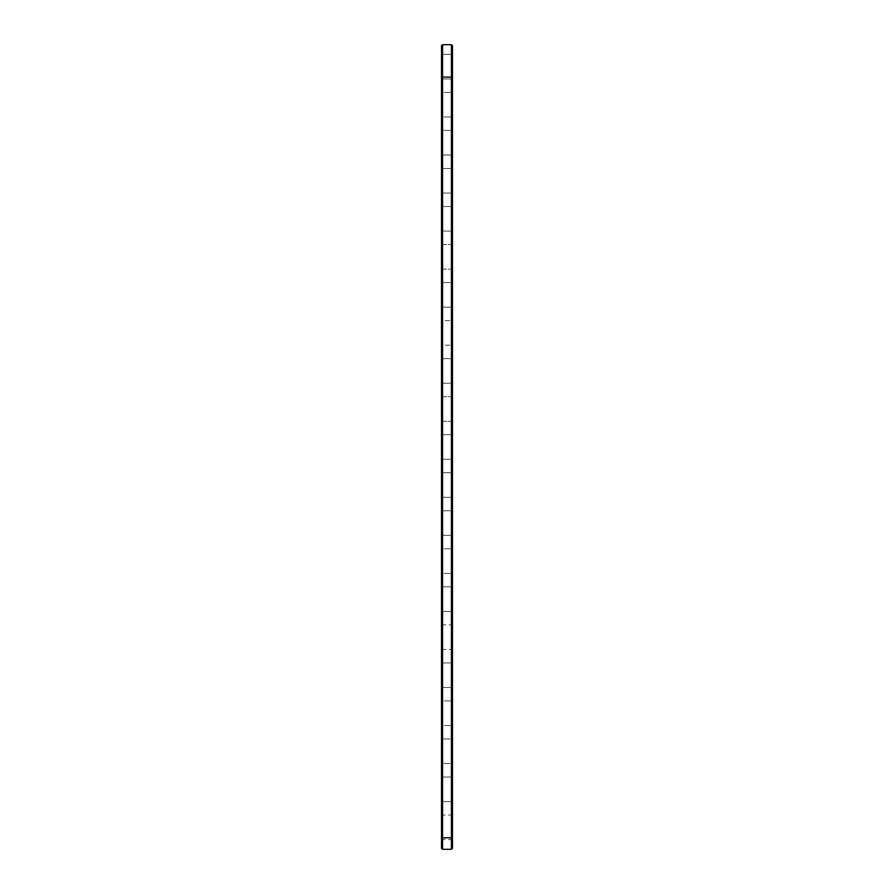 <?xml version="1.0" encoding="UTF-8"?>
<svg xmlns="http://www.w3.org/2000/svg" width="894" height="894" viewBox="0 0 894 894"><rect width="100%" height="100%" fill="white"/><g stroke="black" fill="none" stroke-linecap="round" stroke-linejoin="round"><path stroke-width="0.67" stroke-dasharray="4.47 3.35" d="M441.513 848.25L441.513 45.75L442.564 44.7L442.564 849.3M441.513 837.79L451.436 838.315L451.436 44.7L452.487 45.75L452.487 77.108L441.513 77.108M442.564 44.7L451.436 44.7M452.487 848.25L452.487 77.108M452.487 837.79L451.436 838.315L451.436 849.3M441.513 815.775L441.513 840.695L441.513 815.775M441.513 777.746L441.513 802.656L441.513 777.746M441.513 739.707L441.513 764.627L441.513 739.707M441.513 663.639L441.513 688.559L441.513 663.639M441.513 701.678L441.513 726.587L441.513 701.678M441.513 55.093L441.513 80.013L441.513 55.093M441.513 359.366L441.513 384.286L441.513 359.366M441.513 321.337L441.513 346.246L441.513 321.337M441.513 283.297L441.513 308.218L441.513 283.297M441.513 625.61L441.513 650.519L441.513 625.61M441.513 169.201L441.513 194.11L441.513 169.201M441.513 207.229L441.513 232.149L441.513 207.229M441.513 131.161L441.513 156.081L441.513 131.161M441.513 397.405L441.513 422.314L441.513 397.405M441.513 93.132L441.513 118.042L441.513 93.132M441.513 245.269L441.513 270.178L441.513 245.269M441.513 473.474L441.513 498.383L441.513 473.474M441.513 435.434L441.513 460.354L441.513 435.434M441.513 587.57L441.513 612.491L441.513 587.57M441.513 549.542L441.513 574.451L441.513 549.542M441.513 511.502L441.513 536.422L441.513 511.502M452.487 75.711L452.487 836.393L452.487 48.567L452.487 75.711L451.783 75.711L451.783 845.433L451.783 48.567L451.783 75.711L452.487 75.711M452.487 836.393L452.487 845.433L452.487 836.393L451.783 836.393L452.487 836.393M442.564 816.691L442.564 839.634L442.564 816.691M442.564 778.663L442.564 801.605L442.564 778.663M442.564 740.623L442.564 763.565L442.564 740.623M442.564 664.555L442.564 687.497L442.564 664.555M442.564 702.595L442.564 725.537L442.564 702.595M442.564 56.009L442.564 78.951L442.564 56.009M442.564 360.282L442.564 383.224L442.564 360.282M442.564 322.253L442.564 345.196L442.564 322.253M442.564 284.214L442.564 307.156L442.564 284.214M442.564 626.526L442.564 649.469L442.564 626.526M442.564 170.117L442.564 193.059L442.564 170.117M442.564 208.146L442.564 231.088L442.564 208.146M442.564 132.077L442.564 155.02L442.564 132.077M442.564 398.322L442.564 421.264L442.564 398.322M442.564 94.049L442.564 116.991L442.564 94.049M442.564 246.185L442.564 269.128L442.564 246.185M442.564 474.39L442.564 497.332L442.564 474.39M442.564 436.35L442.564 459.292L442.564 436.35M442.564 588.487L442.564 611.429L442.564 588.487M442.564 550.458L442.564 573.4L442.564 550.458M442.564 512.418L442.564 535.361L442.564 512.418M452.487 48.567L451.783 48.567L452.487 48.567M451.436 816.691L451.436 839.634L451.436 816.691M451.436 778.663L451.436 801.605L451.436 778.663M451.436 740.623L451.436 763.565L451.436 740.623M451.436 664.555L451.436 687.497L451.436 664.555M451.436 702.595L451.436 725.537L451.436 702.595M451.436 56.009L451.436 78.951L451.436 56.009M451.436 360.282L451.436 383.224L451.436 360.282M451.436 322.253L451.436 345.196L451.436 322.253M451.436 284.214L451.436 307.156L451.436 284.214M451.436 626.526L451.436 649.469L451.436 626.526M451.436 170.117L451.436 193.059L451.436 170.117M451.436 208.146L451.436 231.088L451.436 208.146M451.436 132.077L451.436 155.02L451.436 132.077M451.436 398.322L451.436 421.264L451.436 398.322M451.436 94.049L451.436 116.991L451.436 94.049M451.436 246.185L451.436 269.128L451.436 246.185M451.436 474.39L451.436 497.332L451.436 474.39M451.436 436.35L451.436 459.292L451.436 436.35M451.436 588.487L451.436 611.429L451.436 588.487M451.436 550.458L451.436 573.4L451.436 550.458M451.436 512.418L451.436 535.361L451.436 512.418M451.783 52.668L451.783 82.818L451.783 52.668M451.783 90.696L451.783 120.858L451.783 90.696M451.783 128.736L451.783 158.886L451.783 128.736M451.783 166.765L451.783 196.926L451.783 166.765M451.783 204.804L451.783 234.954L451.783 204.804M451.783 242.833L451.783 272.994L451.783 242.833M451.783 280.872L451.783 311.023L451.783 280.872M451.783 318.901L451.783 349.062L451.783 318.901M451.783 356.941L451.783 387.091L451.783 356.941M451.783 394.969L451.783 425.131L451.783 394.969M451.783 433.009L451.783 463.159L451.783 433.009M451.783 471.037L451.783 501.199L451.783 471.037M451.783 509.077L451.783 539.227L451.783 509.077M451.783 547.106L451.783 577.267L451.783 547.106M451.783 585.145L451.783 615.295L451.783 585.145M451.783 623.174L451.783 653.335L451.783 623.174M451.783 661.214L451.783 691.364L451.783 661.214M451.783 699.242L451.783 729.403L451.783 699.242M451.783 737.282L451.783 767.432L451.783 737.282M451.783 775.31L451.783 805.472L451.783 775.31M451.783 813.35L451.783 843.5L451.783 813.35M451.783 804.399L451.615 803.047L451.783 804.399M452.487 815.775L452.487 840.695L452.487 815.775M452.487 777.746L452.487 802.656L452.487 777.746M452.487 739.707L452.487 764.627L452.487 739.707M452.487 663.639L452.487 688.559L452.487 663.639M452.487 701.678L452.487 726.587L452.487 701.678M452.487 55.093L452.487 80.013L452.487 55.093M452.487 359.366L452.487 384.286L452.487 359.366M452.487 321.337L452.487 346.246L452.487 321.337M452.487 283.297L452.487 308.218L452.487 283.297M452.487 625.61L452.487 650.519L452.487 625.61M452.487 169.201L452.487 194.11L452.487 169.201M452.487 207.229L452.487 232.149L452.487 207.229M452.487 131.161L452.487 156.081L452.487 131.161M452.487 397.405L452.487 422.314L452.487 397.405M452.487 93.132L452.487 118.042L452.487 93.132M452.487 245.269L452.487 270.178L452.487 245.269M452.487 473.474L452.487 498.383L452.487 473.474M452.487 435.434L452.487 460.354L452.487 435.434M452.487 587.57L452.487 612.491L452.487 587.57M452.487 549.542L452.487 574.451L452.487 549.542M452.487 511.502L452.487 536.422L452.487 511.502M452.487 52.668L452.487 82.818L452.487 52.668M452.487 90.696L452.487 120.858L452.487 90.696M452.487 128.736L452.487 158.886L452.487 128.736M452.487 166.765L452.487 196.926L452.487 166.765M452.487 204.804L452.487 234.954L452.487 204.804M452.487 242.833L452.487 272.994L452.487 242.833M452.487 280.872L452.487 311.023L452.487 280.872M452.487 318.901L452.487 349.062L452.487 318.901M452.487 356.941L452.487 387.091L452.487 356.941M452.487 394.969L452.487 425.131L452.487 394.969M452.487 433.009L452.487 463.159L452.487 433.009M452.487 471.037L452.487 501.199L452.487 471.037M452.487 509.077L452.487 539.227L452.487 509.077M452.487 547.106L452.487 577.267L452.487 547.106M452.487 585.145L452.487 615.295L452.487 585.145M452.487 623.174L452.487 653.335L452.487 623.174M452.487 661.214L452.487 691.364L452.487 661.214M452.487 699.242L452.487 729.403L452.487 699.242M452.487 737.282L452.487 767.432L452.487 737.282M452.487 775.31L452.487 805.472L452.487 775.31M451.783 803.337L451.783 803.974L451.615 803.337M452.487 813.35L452.487 843.5L452.487 813.35M452.487 813.987L451.436 815.049L442.564 815.049L441.513 813.987M452.487 840.695L451.436 839.634L442.564 839.634L441.513 840.695M442.564 777.009L441.513 775.958L442.564 777.009L451.436 777.009L442.564 777.009M442.564 801.605L441.513 802.656L442.564 801.605L451.436 801.605L442.564 801.605M452.487 737.919L451.436 738.98L452.487 737.919L451.436 738.98L442.564 738.98L451.436 738.98L442.564 738.98L441.513 737.919M452.487 764.627L451.436 763.565L452.487 764.627L451.436 763.565L442.564 763.565L451.436 763.565L442.564 763.565L441.513 764.627M452.487 661.851L451.436 662.912L452.487 661.851L451.436 662.912L452.487 661.851L451.436 662.912L442.564 662.912L451.436 662.912L442.564 662.912L451.436 662.912L442.564 662.912L441.513 661.851M452.487 688.559L451.436 687.497L452.487 688.559L451.436 687.497L452.487 688.559L451.436 687.497L442.564 687.497L451.436 687.497L442.564 687.497L451.436 687.497L442.564 687.497L441.513 688.559M442.564 700.941L441.513 699.89L442.564 700.941L441.513 699.89L442.564 700.941L451.436 700.941L442.564 700.941M442.564 725.537L441.513 726.587L442.564 725.537L441.513 726.587L442.564 725.537L451.436 725.537L442.564 725.537M452.487 53.305L451.436 54.366L452.487 53.305L451.436 54.366L452.487 53.305L451.436 54.366L452.487 53.305L451.436 54.366L452.487 53.305L451.436 54.366L452.487 53.305L451.436 54.366L452.487 53.305L451.436 54.366L452.487 53.305L451.436 54.366L452.487 53.305L451.436 54.366L452.487 53.305L451.436 54.366L452.487 53.305L451.436 54.366L442.564 54.366L451.436 54.366L442.564 54.366L451.436 54.366L442.564 54.366L451.436 54.366L442.564 54.366L451.436 54.366L442.564 54.366L451.436 54.366L442.564 54.366L451.436 54.366L442.564 54.366L451.436 54.366L442.564 54.366L451.436 54.366L442.564 54.366L451.436 54.366L442.564 54.366L451.436 54.366L442.564 54.366L441.513 53.305M452.487 80.013L451.436 78.951L452.487 80.013L451.436 78.951L452.487 80.013L451.436 78.951L452.487 80.013L451.436 78.951L452.487 80.013L451.436 78.951L452.487 80.013L451.436 78.951L452.487 80.013L451.436 78.951L452.487 80.013L451.436 78.951L452.487 80.013L451.436 78.951L452.487 80.013L451.436 78.951L452.487 80.013L451.436 78.951L442.564 78.951L451.436 78.951L442.564 78.951L451.436 78.951L442.564 78.951L451.436 78.951L442.564 78.951L451.436 78.951L442.564 78.951L451.436 78.951L442.564 78.951L451.436 78.951L442.564 78.951L451.436 78.951L442.564 78.951L451.436 78.951L442.564 78.951L451.436 78.951L442.564 78.951L451.436 78.951L442.564 78.951L441.513 80.013M452.487 357.578L451.436 358.639L452.487 357.578L451.436 358.639L452.487 357.578L451.436 358.639L452.487 357.578L451.436 358.639L452.487 357.578L451.436 358.639L452.487 357.578L451.436 358.639L452.487 357.578L451.436 358.639L442.564 358.639L451.436 358.639L442.564 358.639L451.436 358.639L442.564 358.639L451.436 358.639L442.564 358.639L451.436 358.639L442.564 358.639L451.436 358.639L442.564 358.639L451.436 358.639L442.564 358.639L441.513 357.578M452.487 384.286L451.436 383.224L452.487 384.286L451.436 383.224L452.487 384.286L451.436 383.224L452.487 384.286L451.436 383.224L452.487 384.286L451.436 383.224L452.487 384.286L451.436 383.224L452.487 384.286L451.436 383.224L442.564 383.224L451.436 383.224L442.564 383.224L451.436 383.224L442.564 383.224L451.436 383.224L442.564 383.224L451.436 383.224L442.564 383.224L451.436 383.224L442.564 383.224L451.436 383.224L442.564 383.224L441.513 384.286M442.564 320.6L441.513 319.549L442.564 320.6L441.513 319.549L442.564 320.6L441.513 319.549L442.564 320.6L441.513 319.549L442.564 320.6L441.513 319.549L442.564 320.6L441.513 319.549L442.564 320.6L441.513 319.549L442.564 320.6L451.436 320.6L442.564 320.6M442.564 345.196L441.513 346.246L442.564 345.196L441.513 346.246L442.564 345.196L441.513 346.246L442.564 345.196L441.513 346.246L442.564 345.196L441.513 346.246L442.564 345.196L441.513 346.246L442.564 345.196L441.513 346.246L442.564 345.196L451.436 345.196L442.564 345.196M452.487 281.509L451.436 282.571L452.487 281.509L451.436 282.571L452.487 281.509L451.436 282.571L452.487 281.509L451.436 282.571L452.487 281.509L451.436 282.571L452.487 281.509L451.436 282.571L452.487 281.509L451.436 282.571L452.487 281.509L451.436 282.571L442.564 282.571L451.436 282.571L442.564 282.571L451.436 282.571L442.564 282.571L451.436 282.571L442.564 282.571L451.436 282.571L442.564 282.571L451.436 282.571L442.564 282.571L451.436 282.571L442.564 282.571L451.436 282.571L442.564 282.571L441.513 281.509M452.487 308.218L451.436 307.156L452.487 308.218L451.436 307.156L452.487 308.218L451.436 307.156L452.487 308.218L451.436 307.156L452.487 308.218L451.436 307.156L452.487 308.218L451.436 307.156L452.487 308.218L451.436 307.156L452.487 308.218L451.436 307.156L442.564 307.156L451.436 307.156L442.564 307.156L451.436 307.156L442.564 307.156L451.436 307.156L442.564 307.156L451.436 307.156L442.564 307.156L451.436 307.156L442.564 307.156L451.436 307.156L442.564 307.156L451.436 307.156L442.564 307.156L441.513 308.218M442.564 624.872L441.513 623.822L442.564 624.872L441.513 623.822L442.564 624.872L441.513 623.822L442.564 624.872L451.436 624.872L442.564 624.872M442.564 649.469L441.513 650.519L442.564 649.469L441.513 650.519L442.564 649.469L441.513 650.519L442.564 649.469L451.436 649.469L442.564 649.469M442.564 168.463L441.513 167.413L442.564 168.463L441.513 167.413L442.564 168.463L441.513 167.413L442.564 168.463L441.513 167.413L442.564 168.463L441.513 167.413L442.564 168.463L441.513 167.413L442.564 168.463L441.513 167.413L442.564 168.463L441.513 167.413L442.564 168.463L441.513 167.413L442.564 168.463L451.436 168.463L442.564 168.463M442.564 193.059L441.513 194.11L442.564 193.059L441.513 194.11L442.564 193.059L441.513 194.11L442.564 193.059L441.513 194.11L442.564 193.059L441.513 194.11L442.564 193.059L441.513 194.11L442.564 193.059L441.513 194.11L442.564 193.059L441.513 194.11L442.564 193.059L441.513 194.11L442.564 193.059L451.436 193.059L442.564 193.059M452.487 205.441L451.436 206.503L452.487 205.441L451.436 206.503L452.487 205.441L451.436 206.503L452.487 205.441L451.436 206.503L452.487 205.441L451.436 206.503L452.487 205.441L451.436 206.503L452.487 205.441L451.436 206.503L452.487 205.441L451.436 206.503L452.487 205.441L451.436 206.503L442.564 206.503L451.436 206.503L442.564 206.503L451.436 206.503L442.564 206.503L451.436 206.503L442.564 206.503L451.436 206.503L442.564 206.503L451.436 206.503L442.564 206.503L451.436 206.503L442.564 206.503L451.436 206.503L442.564 206.503L451.436 206.503L442.564 206.503L441.513 205.441M452.487 232.149L451.436 231.088L452.487 232.149L451.436 231.088L452.487 232.149L451.436 231.088L452.487 232.149L451.436 231.088L452.487 232.149L451.436 231.088L452.487 232.149L451.436 231.088L452.487 232.149L451.436 231.088L452.487 232.149L451.436 231.088L452.487 232.149L451.436 231.088L442.564 231.088L451.436 231.088L442.564 231.088L451.436 231.088L442.564 231.088L451.436 231.088L442.564 231.088L451.436 231.088L442.564 231.088L451.436 231.088L442.564 231.088L451.436 231.088L442.564 231.088L451.436 231.088L442.564 231.088L451.436 231.088L442.564 231.088L441.513 232.149M452.487 129.373L451.436 130.435L452.487 129.373L451.436 130.435L452.487 129.373L451.436 130.435L452.487 129.373L451.436 130.435L452.487 129.373L451.436 130.435L452.487 129.373L451.436 130.435L452.487 129.373L451.436 130.435L452.487 129.373L451.436 130.435L452.487 129.373L451.436 130.435L452.487 129.373L451.436 130.435L442.564 130.435L451.436 130.435L442.564 130.435L451.436 130.435L442.564 130.435L451.436 130.435L442.564 130.435L451.436 130.435L442.564 130.435L451.436 130.435L442.564 130.435L451.436 130.435L442.564 130.435L451.436 130.435L442.564 130.435L451.436 130.435L442.564 130.435L451.436 130.435L442.564 130.435L441.513 129.373M452.487 156.081L451.436 155.02L452.487 156.081L451.436 155.02L452.487 156.081L451.436 155.02L452.487 156.081L451.436 155.02L452.487 156.081L451.436 155.02L452.487 156.081L451.436 155.02L452.487 156.081L451.436 155.02L452.487 156.081L451.436 155.02L452.487 156.081L451.436 155.02L452.487 156.081L451.436 155.02L442.564 155.02L451.436 155.02L442.564 155.02L451.436 155.02L442.564 155.02L451.436 155.02L442.564 155.02L451.436 155.02L442.564 155.02L451.436 155.02L442.564 155.02L451.436 155.02L442.564 155.02L451.436 155.02L442.564 155.02L451.436 155.02L442.564 155.02L451.436 155.02L442.564 155.02L441.513 156.081M442.564 396.668L441.513 395.617L442.564 396.668L441.513 395.617L442.564 396.668L441.513 395.617L442.564 396.668L441.513 395.617L442.564 396.668L441.513 395.617L442.564 396.668L441.513 395.617L442.564 396.668L451.436 396.668L442.564 396.668M442.564 421.264L441.513 422.314L442.564 421.264L441.513 422.314L442.564 421.264L441.513 422.314L442.564 421.264L441.513 422.314L442.564 421.264L441.513 422.314L442.564 421.264L441.513 422.314L442.564 421.264L451.436 421.264L442.564 421.264M442.564 92.395L441.513 91.344L442.564 92.395L441.513 91.344L442.564 92.395L441.513 91.344L442.564 92.395L441.513 91.344L442.564 92.395L441.513 91.344L442.564 92.395L441.513 91.344L442.564 92.395L441.513 91.344L442.564 92.395L441.513 91.344L442.564 92.395L441.513 91.344L442.564 92.395L441.513 91.344L442.564 92.395L451.436 92.395L442.564 92.395M442.564 116.991L441.513 118.042L442.564 116.991L441.513 118.042L442.564 116.991L441.513 118.042L442.564 116.991L441.513 118.042L442.564 116.991L441.513 118.042L442.564 116.991L441.513 118.042L442.564 116.991L441.513 118.042L442.564 116.991L441.513 118.042L442.564 116.991L441.513 118.042L442.564 116.991L441.513 118.042L442.564 116.991L451.436 116.991L442.564 116.991M442.564 244.531L441.513 243.481L442.564 244.531L441.513 243.481L442.564 244.531L441.513 243.481L442.564 244.531L441.513 243.481L442.564 244.531L441.513 243.481L442.564 244.531L441.513 243.481L442.564 244.531L441.513 243.481L442.564 244.531L441.513 243.481L442.564 244.531L451.436 244.531L442.564 244.531M442.564 269.128L441.513 270.178L442.564 269.128L441.513 270.178L442.564 269.128L441.513 270.178L442.564 269.128L441.513 270.178L442.564 269.128L441.513 270.178L442.564 269.128L441.513 270.178L442.564 269.128L441.513 270.178L442.564 269.128L441.513 270.178L442.564 269.128L451.436 269.128L442.564 269.128M442.564 472.736L441.513 471.686L442.564 472.736L441.513 471.686L442.564 472.736L441.513 471.686L442.564 472.736L441.513 471.686L442.564 472.736L441.513 471.686L442.564 472.736L451.436 472.736L442.564 472.736M442.564 497.332L441.513 498.383L442.564 497.332L441.513 498.383L442.564 497.332L441.513 498.383L442.564 497.332L441.513 498.383L442.564 497.332L441.513 498.383L442.564 497.332L451.436 497.332L442.564 497.332M452.487 433.646L451.436 434.707L452.487 433.646L451.436 434.707L452.487 433.646L451.436 434.707L452.487 433.646L451.436 434.707L452.487 433.646L451.436 434.707L452.487 433.646L451.436 434.707L442.564 434.707L451.436 434.707L442.564 434.707L451.436 434.707L442.564 434.707L451.436 434.707L442.564 434.707L451.436 434.707L442.564 434.707L451.436 434.707L442.564 434.707L441.513 433.646M452.487 460.354L451.436 459.292L452.487 460.354L451.436 459.292L452.487 460.354L451.436 459.292L452.487 460.354L451.436 459.292L452.487 460.354L451.436 459.292L452.487 460.354L451.436 459.292L442.564 459.292L451.436 459.292L442.564 459.292L451.436 459.292L442.564 459.292L451.436 459.292L442.564 459.292L451.436 459.292L442.564 459.292L451.436 459.292L442.564 459.292L441.513 460.354M452.487 585.782L451.436 586.844L452.487 585.782L451.436 586.844L452.487 585.782L451.436 586.844L452.487 585.782L451.436 586.844L442.564 586.844L451.436 586.844L442.564 586.844L451.436 586.844L442.564 586.844L451.436 586.844L442.564 586.844L441.513 585.782M452.487 612.491L451.436 611.429L452.487 612.491L451.436 611.429L452.487 612.491L451.436 611.429L452.487 612.491L451.436 611.429L442.564 611.429L451.436 611.429L442.564 611.429L451.436 611.429L442.564 611.429L451.436 611.429L442.564 611.429L441.513 612.491M442.564 548.804L441.513 547.754L442.564 548.804L441.513 547.754L442.564 548.804L441.513 547.754L442.564 548.804L441.513 547.754L442.564 548.804L451.436 548.804L442.564 548.804M442.564 573.4L441.513 574.451L442.564 573.4L441.513 574.451L442.564 573.4L441.513 574.451L442.564 573.4L441.513 574.451L442.564 573.4L451.436 573.4L442.564 573.4M452.487 509.714L451.436 510.776L452.487 509.714L451.436 510.776L452.487 509.714L451.436 510.776L452.487 509.714L451.436 510.776L452.487 509.714L451.436 510.776L442.564 510.776L451.436 510.776L442.564 510.776L451.436 510.776L442.564 510.776L451.436 510.776L442.564 510.776L451.436 510.776L442.564 510.776L441.513 509.714M452.487 536.422L451.436 535.361L452.487 536.422L451.436 535.361L452.487 536.422L451.436 535.361L452.487 536.422L451.436 535.361L452.487 536.422L451.436 535.361L442.564 535.361L451.436 535.361L442.564 535.361L451.436 535.361L442.564 535.361L451.436 535.361L442.564 535.361L451.436 535.361L442.564 535.361L441.513 536.422M451.783 845.433L452.487 845.433M451.436 801.605L452.487 802.656L451.436 801.605M451.436 777.009L452.487 775.958L451.436 777.009M451.436 725.537L452.487 726.587L451.436 725.537M451.436 700.941L452.487 699.89L451.436 700.941M451.436 345.196L452.487 346.246L451.436 345.196M451.436 320.6L452.487 319.549L451.436 320.6M451.436 649.469L452.487 650.519L451.436 649.469M451.436 624.872L452.487 623.822L451.436 624.872M451.436 193.059L452.487 194.11L451.436 193.059M451.436 168.463L452.487 167.413L451.436 168.463M451.436 421.264L452.487 422.314L451.436 421.264M451.436 396.668L452.487 395.617L451.436 396.668M451.436 116.991L452.487 118.042L451.436 116.991M451.436 92.395L452.487 91.344L451.436 92.395M451.436 269.128L452.487 270.178L451.436 269.128M451.436 244.531L452.487 243.481L451.436 244.531M451.436 497.332L452.487 498.383L451.436 497.332M451.436 472.736L452.487 471.686L451.436 472.736M451.436 573.4L452.487 574.451L451.436 573.4M451.436 548.804L452.487 547.754L451.436 548.804M452.487 50.5L451.783 50.5M452.487 82.818L451.783 82.818M452.487 88.528L451.783 88.528L452.487 88.528M452.487 120.858L451.783 120.858L452.487 120.858M452.487 126.568L451.783 126.568M452.487 158.886L451.783 158.886M452.487 164.597L451.783 164.597L452.487 164.597M452.487 196.926L451.783 196.926L452.487 196.926M452.487 202.636L451.783 202.636M452.487 234.954L451.783 234.954M452.487 240.665L451.783 240.665L452.487 240.665M452.487 272.994L451.783 272.994L452.487 272.994M452.487 278.704L451.783 278.704M452.487 311.023L451.783 311.023M452.487 316.733L451.783 316.733L452.487 316.733M452.487 349.062L451.783 349.062L452.487 349.062M452.487 354.773L451.783 354.773M452.487 387.091L451.783 387.091M452.487 392.801L451.783 392.801L452.487 392.801M452.487 425.131L451.783 425.131L452.487 425.131M452.487 430.841L451.783 430.841M452.487 463.159L451.783 463.159M452.487 468.869L451.783 468.869L452.487 468.869M452.487 501.199L451.783 501.199L452.487 501.199M452.487 506.909L451.783 506.909M452.487 539.227L451.783 539.227M452.487 544.938L451.783 544.938L452.487 544.938M452.487 577.267L451.783 577.267L452.487 577.267M452.487 582.977L451.783 582.977M452.487 615.295L451.783 615.295M452.487 621.006L451.783 621.006L452.487 621.006M452.487 653.335L451.783 653.335L452.487 653.335M452.487 659.046L451.783 659.046M452.487 691.364L451.783 691.364M452.487 697.074L451.783 697.074L452.487 697.074M452.487 729.403L451.783 729.403L452.487 729.403M452.487 735.114L451.783 735.114M452.487 767.432L451.783 767.432M452.487 773.142L451.783 773.142L452.487 773.142M452.487 805.472L451.783 805.472L452.487 805.472M452.487 811.182L451.783 811.182M452.487 843.5L451.783 843.5"/><path stroke-width="1.34" d="M451.436 44.7L452.487 45.75L452.487 848.25L451.436 849.3L451.436 44.7L442.564 44.7L441.513 45.75L441.513 848.25L442.564 849.3L442.564 44.7M441.513 837.79L452.487 837.79M441.513 77.108L452.487 77.108M451.436 849.3L442.564 849.3"/></g></svg>
